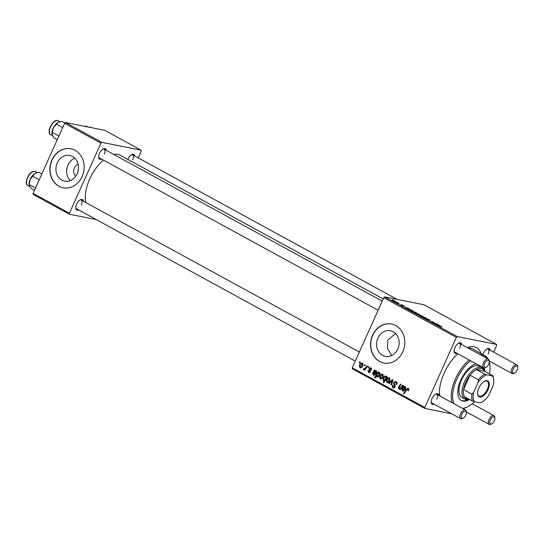 <?xml version="1.0" encoding="UTF-8"?>
<svg xmlns="http://www.w3.org/2000/svg" width="545" height="545" viewBox="0 0 545 545"><rect width="100%" height="100%" fill="white"/><g stroke="black" fill="none" stroke-linecap="round" stroke-linejoin="round"><path stroke-width="0.82" d="M70.332 180.593A13.087 11.207 101.3 0 1 67.975 165.019A13.087 11.207 101.3 0 1 74.801 158.179M78.119 164.243A6.962 5.961 -78.7 0 0 74.392 167.915A6.962 5.961 -78.7 0 0 75.721 176.273M78.466 168.439L77.955 171.566M57.259 162.88A13.087 11.207 -78.7 0 0 64.651 181.158A13.087 11.207 -78.7 0 0 77.165 173.76A13.087 11.207 -78.7 0 0 69.774 155.489A13.087 11.207 -78.7 0 0 57.259 162.88M51.884 160.012A19.886 17.031 -78.7 0 0 63.118 187.787A19.886 17.031 -78.7 0 0 82.138 176.546A19.886 17.031 -78.7 0 0 70.898 148.778A19.886 17.031 -78.7 0 0 51.884 160.012M71 148.799A19.886 17.031 -78.7 0 0 52.088 160.053A19.886 17.031 -78.7 0 0 63.22 187.807M391.773 355.469L387.379 348.31L387.795 340.073L395.602 333.54M397.823 348.984A13.087 11.207 101.3 0 1 385.315 356.375A13.087 11.207 101.3 0 1 377.923 338.104A13.087 11.207 101.3 0 1 390.431 330.713A13.087 11.207 101.3 0 1 397.823 348.984M372.548 335.236A19.886 17.031 -78.7 0 0 383.782 363.011A19.886 17.031 -78.7 0 0 402.796 351.77A19.886 17.031 -78.7 0 0 391.562 324.002A19.886 17.031 -78.7 0 0 372.548 335.236M391.664 324.023A19.886 17.031 -78.7 0 0 372.746 335.277A19.886 17.031 -78.7 0 0 383.884 363.031M101.547 159.086A5.968 2.977 -61.3 0 1 98.645 157.396A5.968 2.977 -61.3 0 1 99.463 153.329A5.968 2.977 -61.3 0 1 103.325 148.833A5.968 2.977 -61.3 0 1 106.316 150.359M98.611 156.851A4.973 2.48 118.7 0 0 99.347 157.887L378.135 310.228M78.684 209.968A5.968 2.977 -61.3 0 1 75.782 208.272A5.968 2.977 -61.3 0 1 76.6 204.212A5.968 2.977 -61.3 0 1 80.456 199.708A5.968 2.977 -61.3 0 1 83.453 201.241M75.748 207.727A4.973 2.48 118.7 0 0 76.484 208.762L355.272 361.103M127.816 159.385A5.968 2.977 -61.3 0 1 127.98 159.017A5.968 2.977 -61.3 0 1 131.836 154.521A5.968 2.977 -61.3 0 1 134.826 156.047M434.133 404.199A5.968 2.977 -61.3 0 1 431.231 402.51A5.968 2.977 -61.3 0 1 432.049 398.443A5.968 2.977 -61.3 0 1 435.905 393.946A5.968 2.977 -61.3 0 1 438.902 395.472M431.197 401.965A4.973 2.48 118.7 0 0 431.933 403L460.668 418.703A4.973 2.48 -61.3 0 1 460.539 413.839A4.973 2.48 -61.3 0 1 465.437 409.976A4.973 2.48 -61.3 0 1 466.254 411.455L466.37 412.442A3.978 1.982 118.7 0 0 464.51 411.284A3.978 1.982 118.7 0 0 461.792 414.35A3.978 1.982 118.7 0 0 463.25 418.151A3.978 1.982 118.7 0 0 465.825 415.154A3.978 1.982 118.7 0 0 466.37 412.442M456.996 353.324A5.968 2.977 -61.3 0 1 454.094 351.627A5.968 2.977 -61.3 0 1 454.918 347.567A5.968 2.977 -61.3 0 1 458.774 343.064A5.968 2.977 -61.3 0 1 461.765 344.597M454.06 351.082A4.973 2.48 118.7 0 0 454.796 352.118L483.538 367.82A4.973 2.48 -61.3 0 1 483.401 362.956A4.973 2.48 -61.3 0 1 488.306 359.094A4.973 2.48 -61.3 0 1 489.124 360.579L489.24 361.567A3.978 1.982 118.7 0 0 487.38 360.409A3.978 1.982 118.7 0 0 484.662 363.474A3.978 1.982 118.7 0 0 486.12 367.276A3.978 1.982 118.7 0 0 488.688 364.278A3.978 1.982 118.7 0 0 489.24 361.567M482.931 354.57A5.968 2.977 -61.3 0 1 483.429 353.255A5.968 2.977 -61.3 0 1 487.284 348.752A5.968 2.977 -61.3 0 1 490.275 350.278M439.672 395.895A32.816 16.37 -61.3 0 1 439.624 395.479A32.816 16.37 -61.3 0 1 444.134 373.134A32.816 16.37 -61.3 0 1 457.759 353.739M439.488 393.912A29.832 14.885 118.7 0 0 440.074 396.113M383.21 298.939L120.091 155.161A30.827 15.383 118.7 0 0 113.735 154.412M103.38 160.087A30.827 15.383 118.7 0 0 89.693 179.101A30.827 15.383 118.7 0 0 85.906 202.583M78.255 170.21A6.962 3.474 -61.3 0 1 77.901 170.633M383.762 297.699L384.675 296.902L457.275 336.578L456.369 337.375L383.762 297.699L352.254 367.814L424.855 407.49L424.957 408.491L451.764 413.839M424.957 408.491L352.356 368.815L352.254 367.814M457.275 336.578L496.563 344.413L496.665 345.414L493.647 352.125M489.56 361.219L489.294 361.819M466.697 412.102L466.391 412.769M404.301 306.038L404.697 306.576L402.837 305.486L403.205 306.113L400.848 304.805L404.254 306.14M401.447 305.118L401.631 305.5M407.817 307.979L409.826 309.315L406.08 307.932L405.541 307.407L407.728 308.177M409.452 309.219L409.826 309.315M406.134 307.721L406.413 308.109M412.565 311.468L415.992 312.428L416.278 312.939L412.906 311.665L412.694 311.175L412.906 311.665M415.944 312.537L416.278 312.939M441.518 326.762L436.136 324.677L439.372 325.549L441.961 326.891M419.63 314.744L415.787 313.559L417.341 313.975L416.094 313.048L419.228 314.322M421.38 316.277L426.367 318.116L424.33 317.892L425.556 317.81L421.38 316.277M426.606 318.893L429.412 319.765C430.482 320.365 430.632 320.583 429.862 320.419L427.3 318.954L427.818 319.826L425.407 318.825L424.875 318.185L426.776 319.023M430.366 320.44L429.862 320.419M425.461 318.491L425.781 319.029M392.42 299.743L393.606 300.213L392.42 299.743M384.675 296.902L423.962 304.737L496.563 344.413M419.303 315.146L422.729 316.114L423.015 316.625L419.643 315.344L419.432 314.86L419.643 315.344M422.682 316.216L423.015 316.625M436.831 323.832L438.841 325.167L435.094 323.791L434.549 323.26L436.743 324.037M438.466 325.072L438.841 325.167M435.148 323.573L435.421 323.962M434.249 322.838L431.258 321.475L433.752 322.149L431.831 321.788L434.188 322.974M411.475 309.976L412.892 311.1L407.054 308.783L411.393 310.153M412.776 311.072L412.919 310.752L412.892 311.1M409.758 309.942L409.295 309.608M392.284 300.384L395.711 301.344L395.997 301.862L392.625 300.581L392.414 300.091L392.625 300.581M395.663 301.453L395.997 301.862M397.509 302.523L398.695 302.993L397.509 302.523M398.96 303.497L395.97 302.38L398.892 303.633M401.222 304.553L402.408 305.023L401.222 304.553M368.543 366.642L369.088 366.942L368.57 367.773L368.004 367.466L368.543 366.642M364.83 364.612L365.375 364.912L364.857 365.75L364.292 365.443L364.83 364.612M371.697 368.624L369.653 368.733L370.259 371.758L368.522 372.433L367.895 370.362L368.481 370.58L368.808 371.874L369.776 371.159L369.081 368.481L370.975 367.868L371.554 370.219L370.968 370L370.409 368.318L371.67 368.57M368.917 372.582L369.299 372.589M368.808 371.874L370.028 372.153M370.484 367.684L370.975 367.868M378.714 372.201L378.332 372.78L379.593 372.576L379.77 374.994C379.17 376.479 378.23 377.16 376.956 377.045L376.431 375.812L374.994 378.005L374.435 377.699L378.155 371.894L378.714 372.201M397.012 382.563L395.718 382.304L394.171 382.774L395.023 385.254L395.023 386.97L392.795 387.836L392.134 385.029L392.713 385.26L393.143 387.107L394.457 386.712L393.599 382.536L396.086 381.589C397.169 382.27 397.394 383.278 396.767 384.62L396.188 384.395L396.46 383.387L395.309 382.154L397.325 382.556M393.34 388.033L393.831 388.04M393.143 387.107L394.716 387.488M395.513 381.377L396.086 381.589M389.403 377.937L389.893 380.478C389.232 382.106 388.21 382.76 386.841 382.44L386.419 379.831C387.073 378.278 388.067 377.644 389.403 377.937L389.048 377.808M387.27 382.604L387.706 382.617M399.076 388.415L401.168 387.114L402.428 385.158L402.987 385.465L400.275 389.682L399.717 389.375L400.173 388.674L398.647 388.892L398.341 387.338L400.432 384.068L400.991 384.375L398.906 387.631L399.076 388.415L400.841 388.803M408.995 389.205L407.967 389.001L406.713 389.784L404.077 393.892L403.518 393.592L406.243 389.334L408.334 388.285L408.484 390.806L407.898 390.588L407.789 388.932L408.995 389.171M407.973 388.149L408.334 388.285M456.369 337.375L424.855 407.49M402.598 390.343L403.893 389.927L404.404 390.309L402.292 390.888L401.617 389.028L403.518 385.751L404.083 386.064L403.886 386.664L405.269 386.609L405.657 388.462L404.186 389.355L402.53 388.776L402.21 389.28L402.598 390.343L404.049 390.676M404.744 389.198L402.53 388.776M402.782 391.072L403.259 391.078M386.957 376.704L387.447 376.97L383.721 382.774L383.169 382.467L384.477 380.451L383.319 380.519L383.087 378.087C383.707 376.588 384.654 375.907 385.949 376.05L386.459 377.467L386.957 376.704M392.38 379.667L393.047 380.035L391.521 384.899L390.969 384.6L392.318 380.512L389.164 383.612L388.571 383.285L392.38 379.667M382.665 374.258L383.155 376.799C382.495 378.421 381.473 379.075 380.103 378.761L379.681 376.145C380.335 374.592 381.33 373.965 382.665 374.258L382.311 374.129M380.533 378.918L380.969 378.932M373.584 374.49L374.878 374.074L375.389 374.456L373.277 375.035L372.603 373.168L374.504 369.898L375.069 370.212L374.871 370.811L376.261 370.757L376.643 372.61L375.171 373.502L373.516 372.923L373.196 373.42L373.584 374.49L375.035 374.824M375.73 373.345L373.516 372.923M373.768 375.219L374.245 375.226M362.384 363.174L362.875 365.715C362.207 367.337 361.192 367.991 359.823 367.677L359.4 365.061C360.054 363.515 361.049 362.881 362.384 363.174L362.03 363.045M360.252 367.841L360.688 367.848M363.903 368.992L365.845 367.446L366.949 365.77L367.507 366.077L364.796 370.293L364.244 369.994L364.803 369.122L363.454 369.66L363.154 369.292L363.692 368.693L364.142 369.04M359.741 361.832L360.286 362.132L359.768 362.97L359.209 362.657L359.741 361.832M480.281 354.713A29.832 14.885 -61.3 0 1 484.9 355.647L472.794 349.032A29.832 14.885 118.7 0 0 468.175 348.098M64.617 123.306L65.523 122.509L101.826 142.34L100.914 143.144L64.617 123.306L33.102 193.421L69.406 213.259L69.508 214.253L96.315 219.601M69.508 214.253L33.204 194.422L33.102 193.421M101.826 142.34L141.114 150.182L141.216 151.176L138.198 157.887M141.114 150.182L104.817 130.344L65.523 122.509M100.914 143.144L69.406 213.259M104.252 154.024A4.973 2.48 118.7 0 0 104.115 149.16A4.973 2.48 118.7 0 0 102.848 149.098M81.382 204.9A4.973 2.48 118.7 0 0 81.253 200.035A4.973 2.48 118.7 0 0 79.986 199.981M132.762 159.712A4.973 2.48 118.7 0 0 132.626 154.841A4.973 2.48 118.7 0 0 131.359 154.787M467.229 347.581A32.816 16.37 -61.3 0 1 481.051 353.542M488.211 353.943A4.973 2.48 118.7 0 0 488.075 349.079A4.973 2.48 118.7 0 0 486.808 349.018M459.701 348.255A4.973 2.48 118.7 0 0 459.564 343.391A4.973 2.48 118.7 0 0 458.297 343.336M436.831 399.138A4.973 2.48 118.7 0 0 436.702 394.273A4.973 2.48 118.7 0 0 435.435 394.212M408.546 390.717L407.898 390.588M408.818 390.193L408.191 390.07M404.186 393.722L403.518 393.592M406.924 389.471L406.243 389.334M405.691 387.025L403.886 386.664M405.548 389.525L404.547 389.178M402.271 389.157L401.617 389.028M403.634 389.43L404.104 388.633L402.087 388.231M404.826 387.618L405.323 386.793M403.94 386.521L403.307 386.391M405.793 387.277L404.615 387.005L405.78 387.236M405.732 388.292L405.112 388.163L404.84 387.086L402.878 388.258L405.398 388.898M403.273 388.333L405.112 388.163M400.384 389.512L399.717 389.375M398.988 387.468L398.341 387.338M383.83 382.604L383.169 382.467M385.131 380.58L384.477 380.451M383.721 378.216L383.087 378.087M387.052 377.583L386.459 377.467M385.928 379.334L385.288 379.204L385.88 378.23L385.574 376.588L386.453 376.765M386.459 376.793L385.731 376.643L383.646 378.38L383.755 380.042L385.921 380.499M383.755 380.042L385.288 379.204M386.555 378.366L385.88 378.23M387.052 379.954L386.419 379.831M390.05 378.693L389.144 378.509L386.97 380.131L387.12 381.881L388.599 382.215M387.12 381.881L389.314 380.246L388.96 378.441L390.036 378.659M389.941 380.376L389.314 380.246M391.582 384.716L390.969 384.6M392.863 380.621L392.318 380.512M389.341 383.442L388.571 383.285M396.815 384.518L396.188 384.395M396.896 384.314L396.283 384.191M397.107 383.517L396.46 383.387M394.308 387.849L393.994 387.345M392.7 385.288L392.066 385.165M395.084 386.834L394.457 386.712M395.214 386.18L394.505 386.037M394.233 382.658L393.599 382.536M396.031 382.297L396.549 381.916M380.315 376.275L379.681 376.145M383.312 375.008L382.406 374.831L380.233 376.452L380.383 378.203L381.861 378.53M380.383 378.203L382.576 376.568L382.222 374.762L383.298 374.974M383.203 376.69L382.576 376.568M380.029 373.121L378.332 372.78M376.854 375.893L376.431 375.812M375.103 377.835L374.435 377.699M380.117 373.706L379.02 372.998L380.056 373.209L378.264 373.264L377.051 374.912L377.181 376.452L378.468 376.731M377.181 376.452L379.156 374.831L379.456 373.577M379.79 374.953L379.156 374.831M379.865 374.769L379.245 374.64M376.677 371.172L374.871 370.811M376.534 373.672L375.532 373.325M373.257 373.305L372.603 373.168M374.619 373.57L375.089 372.78L373.073 372.378M375.812 371.758L376.309 370.941M374.926 370.668L374.292 370.539M376.779 371.424L375.6 371.152L376.765 371.383M376.718 372.433L376.098 372.31L375.825 371.234L373.863 372.399L376.384 373.039M374.265 372.48L376.098 372.31M371.595 370.13L370.968 370M370.293 371.683L369.667 371.561M370.396 371.281L369.776 371.159M369.748 369.619L368.985 369.469M369.721 368.611L369.081 368.481M360.034 365.191L359.4 365.061M363.031 363.924L362.125 363.747L359.945 365.368L360.102 367.119L361.58 367.446M360.102 367.119L362.296 365.484L361.941 363.679L363.018 363.89M362.922 365.606L362.296 365.484M364.966 365.572L364.292 365.443M364.912 370.123L364.244 369.994M365.463 369.251L364.803 369.122M364.278 369.517L363.154 369.292M368.679 367.603L368.004 367.466M359.877 362.793L359.209 362.657M419.977 315.16L422.43 316.318L419.95 315.507M422.361 316.461L422.402 316.046M418.294 314.24L418.996 314.179L416.653 313.348L418.24 314.37M418.942 314.56L418.996 314.179M438.105 324.622L435.945 323.791L438.234 324.99M413.239 311.474L415.692 312.632L413.239 311.474L413.212 311.829M415.624 312.782L415.665 312.367M410.044 309.758L412.688 310.793L410.004 310.071M412.299 310.95L412.688 310.793M409.091 308.77L406.931 307.939L409.22 309.138M392.959 300.39L395.411 301.548L392.959 300.39L392.931 300.745M395.343 301.698L395.384 301.283M475.969 363.685A20.88 10.416 118.7 0 0 460.77 380.124A20.88 10.416 118.7 0 0 461.336 400.561A20.88 10.416 118.7 0 0 469.586 399.465M460.968 400.343A20.88 10.416 118.7 0 0 467.515 399.757M489.519 373.972A28.837 14.388 118.7 0 0 489.928 365.518A28.837 14.388 118.7 0 0 489.24 362.296M487.087 358.433A28.837 14.388 118.7 0 0 482.884 356.137M470.526 360.715A28.837 14.388 118.7 0 0 456.737 379.327A28.837 14.388 118.7 0 0 454.094 403.777M452.173 402.728A29.832 14.885 -61.3 0 1 455.477 378.809A29.832 14.885 -61.3 0 1 469.211 359.993M484.9 355.647A29.832 14.885 -61.3 0 1 488.177 359.026M489.246 361.662A29.832 14.885 -61.3 0 1 489.812 364.53L489.928 365.518M469.504 399.424A17.903 8.931 -61.3 0 1 466.343 399.655A17.903 8.931 -61.3 0 1 465.035 399.185L462.01 397.53A17.903 8.931 -61.3 0 1 461.526 380.015A17.903 8.931 -61.3 0 1 479.178 366.117L482.202 367.766A17.903 8.931 -61.3 0 1 484.818 371.404M462.542 408.396A28.837 14.388 118.7 0 0 467.31 406.904L466.418 407.34A29.832 14.885 -61.3 0 1 462.95 408.614M484.9 371.445A20.88 10.416 118.7 0 0 484.362 367.977M467.31 406.904A28.837 14.388 118.7 0 0 474.477 401.74M484.021 369.551A20.88 10.416 118.7 0 0 483.701 367.902M64.971 122.986L62.164 121.453L58.329 122.284A7.957 3.972 118.7 0 0 58.226 122.332L56.367 124.137L62.689 127.591M58.921 135.977L52.252 132.326L53.376 127.721L56.367 124.137M57.259 139.67L53.928 137.844L52.157 134.574L52.252 132.326M58.226 122.332L58.226 122.332A7.957 3.972 118.7 0 0 53.376 127.721A7.957 3.972 118.7 0 0 51.986 133.75A7.957 3.972 118.7 0 0 51.993 133.818M41.836 173.998L38.504 172.172L34.587 173.657A7.957 3.972 118.7 0 0 29.955 179.836L34.587 173.657A7.957 3.972 118.7 0 1 35.357 173.215L35.445 173.174M39.22 179.816L32.55 176.171M34.498 190.321L31.862 188.883L29.607 186.192L29.226 184.523L29.955 179.836A7.957 3.972 118.7 0 0 29.123 184.632L29.171 185.082L29.226 184.523L35.548 187.977M90.981 127.585L89.877 126.985L89.012 127.189M486.12 367.276L485.22 367.712A4.973 2.48 -61.3 0 1 483.538 367.82M517.205 369.96A3.978 1.982 118.7 0 0 517.75 367.255A3.978 1.982 118.7 0 0 515.89 366.09A3.978 1.982 118.7 0 0 513.172 369.156A3.978 1.982 118.7 0 0 514.63 372.964A3.978 1.982 118.7 0 0 517.205 369.96M514.63 372.964L513.737 373.4A4.973 2.48 -61.3 0 1 512.048 373.509A4.973 2.48 -61.3 0 1 511.912 368.645A4.973 2.48 -61.3 0 1 516.817 364.782A4.973 2.48 -61.3 0 1 517.634 366.26L517.75 367.255M463.25 418.151L462.358 418.587A4.973 2.48 -61.3 0 1 460.668 418.703M490.309 420.038A3.978 1.982 118.7 0 0 491.767 423.84A3.978 1.982 118.7 0 0 494.335 420.842A3.978 1.982 118.7 0 0 494.887 418.131A3.978 1.982 118.7 0 0 493.021 416.973A3.978 1.982 118.7 0 0 490.309 420.038M491.767 423.84L490.868 424.276A4.973 2.48 -61.3 0 1 489.178 424.385A4.973 2.48 -61.3 0 1 489.049 419.521A4.973 2.48 -61.3 0 1 493.947 415.658A4.973 2.48 -61.3 0 1 494.771 417.143L494.887 418.131M479.77 397.026A9.047 4.517 -61.3 0 1 477.618 394.096A9.047 4.517 -61.3 0 1 484.716 381.112A9.047 4.517 -61.3 0 1 487.128 380.669A9.047 4.517 -61.3 0 1 488.034 389.764A9.047 4.517 -61.3 0 1 479.77 397.026M477.59 393.79A8.454 4.217 118.7 0 0 478.939 396.017A8.454 4.217 118.7 0 0 479.559 396.242A8.454 4.217 118.7 0 0 486.998 390.043A8.454 4.217 118.7 0 0 487.046 381.187A8.454 4.217 118.7 0 0 486.426 380.962A8.454 4.217 118.7 0 0 484.444 381.255M484.723 374.149L486.705 374.803A15.914 7.937 118.7 0 0 478.142 382.338L478.367 379.736A16.909 8.434 -61.3 0 1 484.723 374.149L476.405 369.605A16.909 8.434 118.7 0 1 481.242 368.611A16.909 8.434 118.7 0 1 484.464 371.213L476.405 369.605A16.909 8.434 118.7 0 0 470.049 375.192L463.584 389.573A16.909 8.434 118.7 0 0 464.286 396.569A16.909 8.434 118.7 0 0 467.508 399.172A16.909 8.434 118.7 0 0 469.15 399.233M465.035 399.185A17.903 8.931 -61.3 0 1 465.137 380.424A17.903 8.931 -61.3 0 1 480.888 367.296A17.903 8.931 -61.3 0 1 482.202 367.766M478.367 379.736L470.049 375.192A16.909 8.434 118.7 0 0 463.584 389.573L471.902 394.124L473.646 392.345A15.914 7.937 118.7 0 0 474.586 401.774L480.193 402.891A15.914 7.937 118.7 0 0 481.221 402.455A15.914 7.937 118.7 0 0 488.756 395.363L493.252 385.349A15.914 7.937 118.7 0 0 493.695 379.627A15.914 7.937 118.7 0 0 492.312 375.927L486.705 374.803M480.663 402.721L480.193 402.891M474.586 401.774L472.604 401.113A16.909 8.434 -61.3 0 1 471.902 394.124M464.286 396.569L472.604 401.113M492.312 375.927L492.782 375.757A16.909 8.434 -61.3 0 1 493.579 378.632L493.695 379.627M484.464 371.213L492.782 375.757M478.142 382.338L473.646 392.345M404.697 389.355L403.538 389.123M403.572 387.366L402.81 387.216M399.444 386.739L398.776 386.603M401.835 387.25L401.168 387.114M386.453 378.523L385.799 378.394M392.42 382.038L391.821 381.922M394.934 385.077L393.851 384.865M375.682 373.502L374.524 373.27M374.558 371.513L373.795 371.356M370.328 370.668L369.51 370.505M366.54 367.582L365.845 367.446M427.389 319.711L427.559 319.329M50.726 134.717C45.807 132.551 53.26 118.313 58.049 120.615L58.356 120.752A7.957 3.972 118.7 0 0 58.104 120.636A7.957 3.972 118.7 0 0 50.93 126.072A7.957 3.972 118.7 0 0 50.726 134.717L52.647 135.766M27.863 185.593C23.326 183.645 29.389 170.714 34.355 171.328L35.486 171.634A7.957 3.972 118.7 0 0 34.546 171.375A7.957 3.972 118.7 0 0 27.761 177.561A7.957 3.972 118.7 0 0 27.863 185.593L29.995 186.758M84.55 126.297L86.866 126.44A7.957 3.972 118.7 0 0 85.926 126.188A7.957 3.972 118.7 0 0 84.816 126.351M58.356 120.752L60.134 121.726M35.486 171.634L37.128 172.527M86.866 126.44L87.799 126.951M104.115 149.16L382.222 301.126M459.564 343.391L488.306 359.094M516.817 364.782L488.075 349.079M397.155 299.396L132.626 154.841M512.048 373.509L489.172 361.008M465.437 409.976L436.702 394.273M359.359 352.009L81.253 200.035M466.309 411.891L489.178 424.385M472.168 403.756L493.947 415.658M481.221 402.455L480.567 402.775"/></g></svg>

